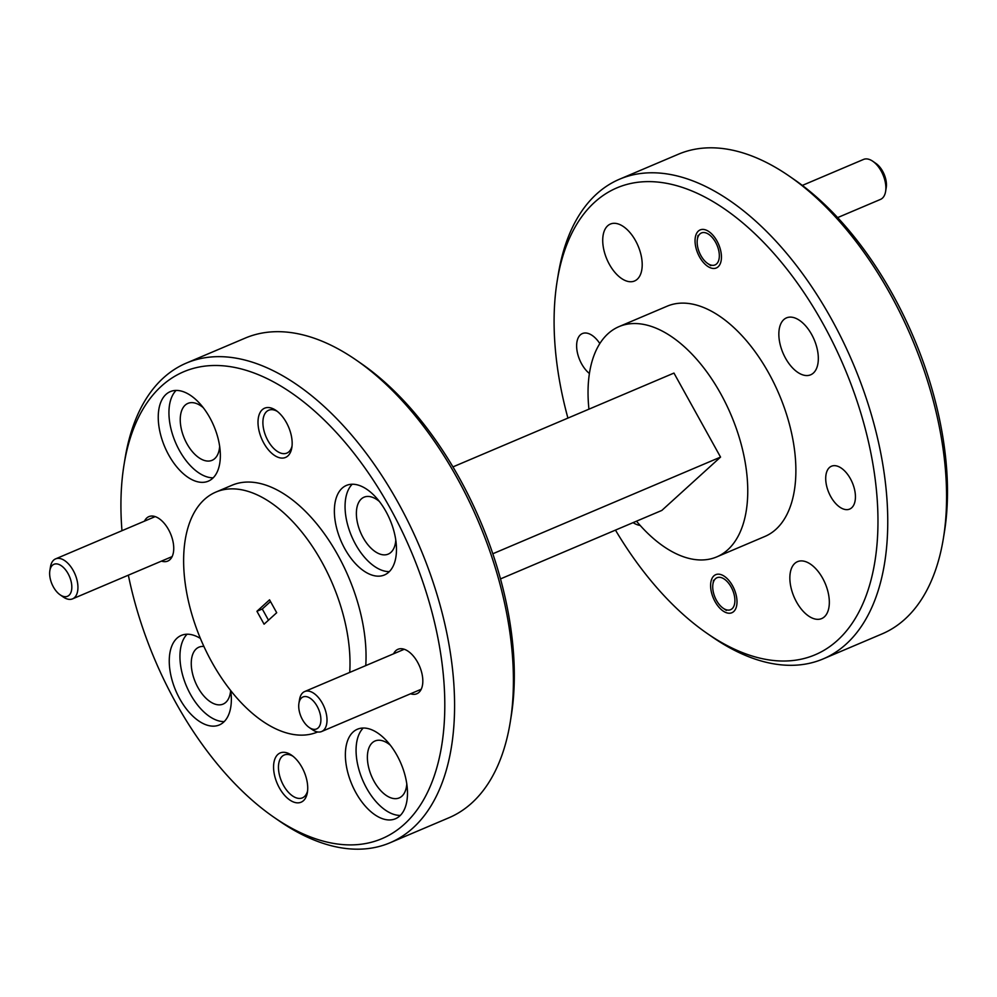 <?xml version="1.0" encoding="UTF-8"?>
<svg xmlns="http://www.w3.org/2000/svg" width="997" height="997" viewBox="0 0 997 997"><rect width="100%" height="100%" fill="white"/><g stroke="black" fill="none" stroke-linecap="round" stroke-linejoin="round"><path stroke-width="1.5" d="M715.584 242.271A17.373 9.534 -113 0 0 704.692 232.613A17.373 9.534 -113 0 0 697.364 239.317A17.373 9.534 -113 0 0 700.903 255.606A17.373 9.534 -113 0 0 707.608 263.445A17.373 9.534 -113 0 0 718.501 260.94A17.373 9.534 -113 0 0 715.584 242.271M872.811 161.277L875.989 163.483A17.373 9.534 67 0 1 882.694 171.334A17.373 9.534 67 0 1 886.233 187.623L885.61 191.449A21.71 11.914 -113 0 0 881.186 171.085A21.71 11.914 -113 0 0 872.811 161.277A21.71 11.914 -113 0 0 863.539 159.433L802.323 185.417M837.642 217.595L880.501 199.4A21.71 11.914 -113 0 0 885.61 191.449M731.15 587.034A17.373 9.534 -113 0 0 720.258 577.375A17.373 9.534 -113 0 0 712.93 584.08A17.373 9.534 -113 0 0 716.469 600.368A17.373 9.534 -113 0 0 723.174 608.22A17.373 9.534 -113 0 0 734.066 605.702A17.373 9.534 -113 0 0 731.15 587.034M68.07 573.624A17.373 9.534 -113 0 0 57.178 563.953A17.373 9.534 -113 0 0 49.85 570.658A17.373 9.534 -113 0 0 53.389 586.959A17.373 9.534 -113 0 0 60.094 594.798A17.373 9.534 -113 0 0 70.986 592.293A17.373 9.534 -113 0 0 68.07 573.624M49.85 570.658L50.473 566.844A21.71 11.914 67 0 1 55.583 558.881A21.71 11.914 67 0 1 73.242 570.533A21.71 11.914 67 0 1 72.557 598.861A21.71 11.914 67 0 1 63.272 597.004L60.094 594.798M317.146 706.287A17.373 9.534 -113 0 0 306.253 696.616A17.373 9.534 -113 0 0 298.926 703.321A17.373 9.534 -113 0 0 302.465 719.61A17.373 9.534 -113 0 0 309.17 727.461A17.373 9.534 -113 0 0 320.062 724.956A17.373 9.534 -113 0 0 317.146 706.287M298.926 703.321L299.549 699.495A21.71 11.914 67 0 1 304.671 691.544A21.71 11.914 67 0 1 322.318 703.197A21.71 11.914 67 0 1 321.632 731.524A21.71 11.914 67 0 1 312.36 729.667L309.17 727.461M636.485 521.182A125.074 68.619 -113 0 0 716.768 556.887L764.898 536.448A125.074 68.619 -113 0 0 768.861 373.327A125.074 68.619 -113 0 0 667.155 306.191L619.025 326.617A125.074 68.619 -113 0 0 588.94 409.169M716.768 556.887A125.074 68.619 -113 0 0 720.731 393.753A125.074 68.619 -113 0 0 619.025 326.617M615.461 530.105A253.624 139.144 -113 0 0 706.773 633.17A253.624 139.144 -113 0 0 865.807 596.555A253.624 139.144 -113 0 0 823.173 324A253.624 139.144 -113 0 0 664.226 182.912A253.624 139.144 -113 0 0 557.211 280.818A253.624 139.144 -113 0 0 567.916 418.092M557.211 280.818L558.208 274.698A260.566 142.945 67 0 1 619.561 179.198A260.566 142.945 67 0 1 831.461 319.065A260.566 142.945 67 0 1 823.186 658.905A260.566 142.945 67 0 1 711.87 636.697L706.773 633.17M850.404 478.722A23.28 12.774 67 0 1 849.668 509.081A23.28 12.774 67 0 1 830.738 496.581A23.28 12.774 67 0 1 831.473 466.222A23.28 12.774 67 0 1 850.404 478.722M589.414 373.514A23.28 12.774 67 0 1 581.65 363.917A23.28 12.774 67 0 1 582.398 333.559A23.28 12.774 67 0 1 599.833 343.579M716.98 241A20.675 11.341 67 0 1 716.32 267.969A20.675 11.341 67 0 1 699.508 256.865A20.675 11.341 67 0 1 700.168 229.908A20.675 11.341 67 0 1 716.98 241M732.546 585.775A20.675 11.341 67 0 1 731.885 612.731A20.675 11.341 67 0 1 715.073 601.64A20.675 11.341 67 0 1 715.734 574.671A20.675 11.341 67 0 1 732.546 585.775M811.645 334.469A30.919 16.961 67 0 1 810.673 374.797A30.919 16.961 67 0 1 785.524 358.197A30.919 16.961 67 0 1 786.508 317.869A30.919 16.961 67 0 1 811.645 334.469M635.525 240.663A30.919 16.961 67 0 1 634.541 280.992A30.919 16.961 67 0 1 609.404 264.392A30.919 16.961 67 0 1 610.376 224.063A30.919 16.961 67 0 1 635.525 240.663M640.174 525.431A30.919 16.961 67 0 1 633.07 522.627M822.65 578.248A30.919 16.961 67 0 1 821.678 618.576A30.919 16.961 67 0 1 796.528 601.976A30.919 16.961 67 0 1 797.513 561.66A30.919 16.961 67 0 1 822.65 578.248M823.186 658.905L882.009 633.93A260.566 142.945 -113 0 0 943.374 538.43A260.566 142.945 -113 0 0 890.284 294.09A260.566 142.945 -113 0 0 789.711 176.432A260.566 142.945 -113 0 0 678.384 154.223L619.561 179.198M789.711 176.432L794.808 179.959A253.624 139.144 67 0 1 892.689 294.489A253.624 139.144 67 0 1 944.371 532.311L943.374 538.43M128.351 575.169A253.624 139.144 -113 0 0 175.721 702.511A253.624 139.144 -113 0 0 273.602 817.042A253.624 139.144 -113 0 0 432.636 780.427A253.624 139.144 -113 0 0 390.001 507.872A253.624 139.144 -113 0 0 231.055 366.784A253.624 139.144 -113 0 0 124.039 464.689A253.624 139.144 -113 0 0 121.97 530.703M124.039 464.689L125.036 458.57A260.566 142.945 67 0 1 186.402 363.07A260.566 142.945 67 0 1 398.289 502.937A260.566 142.945 67 0 1 390.026 842.777A260.566 142.945 67 0 1 278.699 820.568L273.602 817.042M356.552 360.303L361.637 363.83A253.624 139.144 67 0 1 459.53 478.361A253.624 139.144 67 0 1 511.199 716.182L510.215 722.302A260.566 142.945 -113 0 0 457.112 477.962A260.566 142.945 -113 0 0 356.552 360.303A260.566 142.945 -113 0 0 245.225 338.095L186.402 363.07M279.347 787.842A26.757 14.681 -113 0 0 296.109 802.722A26.757 14.681 -113 0 0 307.4 792.391A26.757 14.681 -113 0 0 301.941 767.304A26.757 14.681 -113 0 0 291.623 755.228A26.757 14.681 -113 0 0 274.848 759.091A26.757 14.681 -113 0 0 279.347 787.842M292.931 756.212A23.28 12.774 -113 0 0 284.22 755.016A23.28 12.774 -113 0 0 283.484 785.374A23.28 12.774 -113 0 0 302.415 797.862A23.28 12.774 -113 0 0 307.612 790.771M263.781 443.067A26.757 14.681 -113 0 0 280.543 457.959A26.757 14.681 -113 0 0 291.834 447.628A26.757 14.681 -113 0 0 286.388 422.541A26.757 14.681 -113 0 0 276.057 410.465A26.757 14.681 -113 0 0 259.282 414.328A26.757 14.681 -113 0 0 263.781 443.067M277.378 411.437A23.28 12.774 -113 0 0 268.654 410.241A23.28 12.774 -113 0 0 267.919 440.599A23.28 12.774 -113 0 0 286.849 453.099A23.28 12.774 -113 0 0 292.046 445.995M161.477 561.112A24.152 13.248 -113 0 0 173.441 552.238A24.152 13.248 -113 0 0 168.53 529.594A24.152 13.248 -113 0 0 159.208 518.689A24.152 13.248 -113 0 0 144.503 521.132M410.552 693.775A24.152 13.248 -113 0 0 422.529 684.902A24.152 13.248 -113 0 0 417.606 662.257A24.152 13.248 -113 0 0 408.284 651.353A24.152 13.248 -113 0 0 393.591 653.795M203.924 646.48A30.919 16.961 -113 0 0 198.914 647.178A30.919 16.961 -113 0 0 197.942 687.506A30.919 16.961 -113 0 0 223.079 704.106A30.919 16.961 -113 0 0 230.643 690.485M203.238 407.648A30.919 16.961 -113 0 0 187.91 403.386A30.919 16.961 -113 0 0 186.925 443.715A30.919 16.961 -113 0 0 212.074 460.315A30.919 16.961 -113 0 0 219.664 446.32M379.371 501.466A30.919 16.961 -113 0 0 364.042 497.191A30.919 16.961 -113 0 0 363.058 537.52A30.919 16.961 -113 0 0 388.194 554.12A30.919 16.961 -113 0 0 395.784 540.137M390.375 745.245A30.919 16.961 -113 0 0 375.046 740.983A30.919 16.961 -113 0 0 374.062 781.312A30.919 16.961 -113 0 0 399.211 797.912A30.919 16.961 -113 0 0 406.788 783.916M355.879 792.652A48.641 26.682 -113 0 0 395.435 818.761A48.641 26.682 -113 0 0 396.98 755.327A48.641 26.682 -113 0 0 357.425 729.218A48.641 26.682 -113 0 0 355.879 792.652M363.232 728.022A48.641 26.682 -113 0 0 366.572 788.116A48.641 26.682 -113 0 0 400.32 815.421M344.875 548.861A48.641 26.682 -113 0 0 384.431 574.97A48.641 26.682 -113 0 0 385.976 511.536A48.641 26.682 -113 0 0 346.42 485.427A48.641 26.682 -113 0 0 344.875 548.861M352.215 484.23A48.641 26.682 -113 0 0 355.568 544.325A48.641 26.682 -113 0 0 389.316 571.63M200.409 638.454A48.641 26.682 -113 0 0 181.304 635.413A48.641 26.682 -113 0 0 179.759 698.847A48.641 26.682 -113 0 0 219.315 724.956A48.641 26.682 -113 0 0 230.731 690.609M187.1 634.217A48.641 26.682 -113 0 0 190.452 694.311A48.641 26.682 -113 0 0 224.2 721.616M168.755 455.056A48.641 26.682 -113 0 0 208.298 481.165A48.641 26.682 -113 0 0 209.844 417.731A48.641 26.682 -113 0 0 170.288 391.622A48.641 26.682 -113 0 0 168.755 455.056M176.095 390.425A48.641 26.682 -113 0 0 179.448 450.519A48.641 26.682 -113 0 0 213.196 477.825M365.762 665.61A130.283 71.472 -113 0 0 337.908 555.192A130.283 71.472 -113 0 0 231.952 485.265L215.913 492.069A130.283 71.472 -113 0 0 211.775 661.996A130.283 71.472 -113 0 0 317.669 731.96M349.723 672.414A130.283 71.472 -113 0 0 321.857 562.009A130.283 71.472 -113 0 0 215.913 492.069M270.511 601.54L262.286 609.005L268.48 620.196M262.286 609.005L256.927 611.286L264.08 624.184L276.705 612.719L269.551 599.82L256.927 611.286M390.026 842.777L448.849 817.802A260.566 142.945 -113 0 0 510.215 722.302M452.95 466.895L673.96 373.077L720.544 457.1L661.834 510.427L500.494 578.908M492.817 553.759L720.544 457.1M697.364 239.317L697.987 235.491M707.608 263.445L710.799 265.651M712.93 584.08L713.553 580.254M723.174 608.22L726.364 610.426M55.583 558.881L155.171 516.608M72.557 598.861L172.145 556.588M304.671 691.544L404.246 649.271M321.632 731.524L421.22 689.251"/></g></svg>

